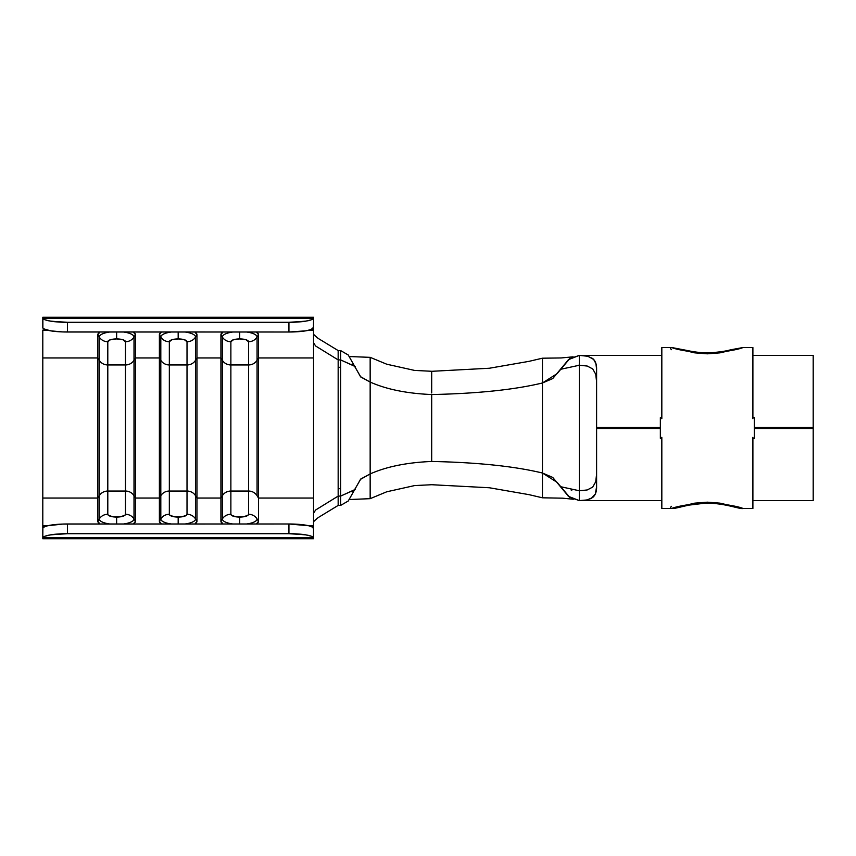 <?xml version="1.0" encoding="UTF-8"?>
<svg xmlns="http://www.w3.org/2000/svg" width="856" height="856" viewBox="0 0 856 856"><rect width="100%" height="100%" fill="white"/><g stroke="black" fill="none" stroke-linecap="round" stroke-linejoin="round"><path stroke-width="1.28" d="M671.361 349.697C670.205 348.242 670.302 347.515 671.66 347.515L661.827 347.515L661.827 417.664L660.351 417.664L660.351 438.336L661.827 438.336L661.827 508.485L671.66 508.485L694.805 503.135L707.398 502.172L719.982 503.146L743.062 508.485C738.386 506.463 726.498 504.355 707.398 502.172C688.278 504.345 676.368 506.452 671.66 508.485C670.302 508.485 670.205 507.758 671.361 506.303M670.569 507.94L671.66 508.485L661.827 508.485L661.827 438.336L660.351 438.336L660.351 417.664L661.827 417.664L661.827 347.515L671.66 347.515C676.368 349.548 688.278 351.656 707.398 353.828C726.498 351.645 738.386 349.537 743.062 347.515L719.982 352.854L707.398 353.828L694.805 352.865L671.66 347.515L670.569 348.06M752.895 347.515L743.062 347.515L752.895 347.515L752.895 417.664L752.895 347.515M754.371 417.664L752.895 417.664L754.371 417.664L754.371 438.336L754.371 417.664M752.895 438.336L754.371 438.336L752.895 438.336L752.895 508.485L743.062 508.485L752.895 508.485L752.895 438.336M752.895 405.915L752.895 418.67M661.827 437.33L661.827 450.085M661.827 405.915L661.827 418.67M752.895 437.33L752.895 450.085M596.6 473.999L595.744 481.703L596.6 473.999L596.6 486.722L596.6 428.492L660.351 428.492L596.6 428.492L596.6 486.722L595.369 493.912L591.25 498.449L586.103 500.129L579.373 500.61L661.827 500.61L579.373 500.61L579.373 365.234L587.248 366.047L592.759 368.957L595.755 374.318L596.6 382.001L596.6 369.278L596.6 427.508L660.351 427.508L596.6 427.508L596.6 369.278L595.926 363.64L593.679 359.466L587.986 356.278L579.373 355.39L661.827 355.39L579.373 355.39L568.555 359.606L552.741 378.566L542.447 382.974L542.447 473.026L552.741 477.434L568.555 496.394L579.373 500.61L569.604 497.229L557.138 482.367L542.447 473.026L542.447 497.785M813.2 428.492L754.371 428.492L813.2 428.492L813.2 500.61L813.2 427.508L754.371 427.508L813.2 427.508L813.2 428.492M752.895 500.61L813.2 500.61L752.895 500.61M752.895 355.39L813.2 355.39L813.2 427.508L813.2 355.39L752.895 355.39M596.6 410.473L596.6 427.636M313.553 317.501L313.553 330.116L309.241 330.116L313.553 330.116L313.553 357.958L258.491 357.958L258.491 334.717L257.067 337.05A17.366 5.5 180 0 0 246.603 332.01A17.366 5.5 0 0 1 257.067 337.05A9.844 9.341 180 0 1 248.55 341.726A8.838 2.793 0 0 0 239.712 338.923L239.712 332.01L239.712 338.923A8.838 2.793 0 0 0 230.874 341.726A9.844 9.341 -0 0 1 222.346 337.05L220.923 334.717L220.923 357.958L220.923 334.717L222.988 332.01A18.789 5.949 180 0 0 220.923 334.717L222.346 337.05A17.366 5.5 0 0 1 232.811 332.01A17.366 5.5 180 0 0 222.346 337.05L222.346 518.95L220.923 521.283L222.988 523.99A18.789 5.949 0 0 1 220.923 521.283L220.923 498.042L196.955 498.042L196.955 357.958L220.923 357.958L220.923 521.283L222.346 518.95A9.844 9.341 -0 0 1 230.874 514.274L230.874 491.044L248.55 491.044L248.55 514.274L247.876 515.355L243.093 516.864L236.32 516.864L231.537 515.355L230.874 514.274L230.874 364.956L248.55 364.956L248.55 491.044L230.874 491.044L230.874 341.726L233.463 339.746L239.712 338.923L245.961 339.746L248.55 341.726L248.55 364.956L230.874 364.956L230.874 341.726A9.844 9.341 180 0 1 222.346 337.05L222.346 360.29L220.923 357.958L196.955 357.958L196.955 334.717L194.901 332.01A18.789 5.949 180 0 1 196.955 334.717L195.543 337.05L196.955 334.717L196.955 498.042L220.923 498.042L222.346 495.71L220.923 498.042L220.923 357.958L222.346 360.29A9.844 9.341 -0 0 0 230.874 364.956A9.844 9.341 180 0 1 222.346 360.29L222.346 495.71A9.844 9.341 -0 0 1 230.874 491.044A9.844 9.341 180 0 0 222.346 495.71L222.346 518.95A17.366 5.5 0 0 0 232.811 523.99A17.366 5.5 180 0 1 222.346 518.95A9.844 9.341 180 0 1 230.874 514.274A8.838 2.793 180 0 0 239.712 517.077L239.712 523.99L239.712 517.077A8.838 2.793 180 0 0 248.55 514.274A9.844 9.341 0 0 1 257.067 518.95A17.366 5.5 180 0 1 246.603 523.99A17.366 5.5 0 0 0 257.067 518.95L258.491 521.283L258.491 357.958L313.553 357.958L313.553 498.042L258.491 498.042L313.553 498.042L313.553 525.884L309.241 525.884L313.553 525.884L313.553 528.152M159.387 334.717L160.81 337.05A17.366 5.5 0 0 1 171.286 332.01A17.366 5.5 180 0 0 160.81 337.05L160.81 518.95L159.387 521.283L161.452 523.99A18.789 5.949 0 0 1 159.387 521.283L159.387 498.042L135.43 498.042L135.43 357.958L159.387 357.958L159.387 521.283L160.81 518.95A9.844 9.341 -0 0 1 169.338 514.274L169.338 491.044L187.015 491.044L187.015 514.274L186.341 515.355L181.558 516.864L174.795 516.864L170.012 515.355L169.338 514.274L169.338 364.956L187.015 364.956L187.015 491.044L169.338 491.044L169.338 341.726L171.928 339.746L178.176 338.923L184.425 339.746L187.015 341.726L187.015 364.956L169.338 364.956L169.338 341.726A9.844 9.341 180 0 1 160.81 337.05L160.81 360.29L159.387 357.958L135.43 357.958L135.43 334.717L133.365 332.01A18.789 5.949 180 0 1 135.43 334.717L134.007 337.05L135.43 334.717L135.43 498.042L159.387 498.042L160.81 495.71L159.387 498.042L159.387 357.958L160.81 360.29A9.844 9.341 -0 0 0 169.338 364.956A9.844 9.341 180 0 1 160.81 360.29L160.81 495.71A9.844 9.341 -0 0 1 169.338 491.044A9.844 9.341 180 0 0 160.81 495.71L160.81 518.95A17.366 5.5 0 0 0 171.286 523.99A17.366 5.5 180 0 1 160.81 518.95A9.844 9.341 180 0 1 169.338 514.274A8.838 2.793 180 0 0 178.176 517.077L178.176 523.99L178.176 517.077A8.838 2.793 180 0 0 187.015 514.274A9.844 9.341 0 0 1 195.543 518.95A17.366 5.5 180 0 1 185.067 523.99A17.366 5.5 0 0 0 195.543 518.95L196.955 521.283L196.955 498.042L195.543 495.71L195.543 518.95A9.844 9.341 180 0 0 187.015 514.274L187.015 491.044A9.844 9.341 0 0 1 195.543 495.71L195.543 360.29L196.955 357.958L195.543 360.29L195.543 337.05L195.543 360.29A9.844 9.341 180 0 1 187.015 364.956A9.844 9.341 0 0 0 195.543 360.29L195.543 495.71A9.844 9.341 180 0 0 187.015 491.044L187.015 341.726A9.844 9.341 -0 0 0 195.543 337.05A17.366 5.5 180 0 0 185.067 332.01A17.366 5.5 0 0 1 195.543 337.05A9.844 9.341 180 0 1 187.015 341.726A8.838 2.793 0 0 0 178.176 338.923L178.176 332.01L178.176 338.923A8.838 2.793 0 0 0 169.338 341.726A9.844 9.341 -0 0 1 160.81 337.05L159.387 334.717L159.387 357.958L159.387 334.717A18.789 5.949 180 0 1 161.452 332.01L159.387 334.717M97.852 334.717L99.275 337.05A17.366 5.5 0 0 1 109.75 332.01A17.366 5.5 180 0 0 99.275 337.05L99.275 518.95L97.852 521.283L99.917 523.99A18.789 5.949 0 0 1 97.852 521.283L97.852 498.042L42.8 498.042L42.8 357.958L97.852 357.958L97.852 521.283L99.275 518.95A9.844 9.341 -0 0 1 107.803 514.274L107.803 491.044L125.479 491.044L125.479 514.274L124.805 515.355L120.022 516.864L113.26 516.864L108.477 515.355L107.803 514.274L107.803 364.956L125.479 364.956L125.479 491.044L107.803 491.044L107.803 341.726L110.392 339.746L116.641 338.923L122.889 339.746L125.479 341.726L125.479 364.956L107.803 364.956L107.803 341.726A9.844 9.341 180 0 1 99.275 337.05L99.275 360.29L97.852 357.958L42.8 357.958L42.8 330.116L47.112 330.116L42.8 330.116L42.8 498.042L97.852 498.042L99.275 495.71L97.852 498.042L97.852 357.958L99.275 360.29A9.844 9.341 -0 0 0 107.803 364.956A9.844 9.341 180 0 1 99.275 360.29L99.275 495.71A9.844 9.341 -0 0 1 107.803 491.044A9.844 9.341 180 0 0 99.275 495.71L99.275 518.95A17.366 5.5 0 0 0 109.75 523.99A17.366 5.5 180 0 1 99.275 518.95A9.844 9.341 180 0 1 107.803 514.274A8.838 2.793 180 0 0 116.641 517.077L116.641 523.99L116.641 517.077A8.838 2.793 180 0 0 125.479 514.274A9.844 9.341 0 0 1 134.007 518.95A17.366 5.5 180 0 1 123.532 523.99A17.366 5.5 0 0 0 134.007 518.95L135.43 521.283L135.43 498.042L134.007 495.71L134.007 518.95A9.844 9.341 180 0 0 125.479 514.274L125.479 491.044A9.844 9.341 0 0 1 134.007 495.71L134.007 360.29L135.43 357.958L134.007 360.29L134.007 337.05L134.007 360.29A9.844 9.341 180 0 1 125.479 364.956A9.844 9.341 0 0 0 134.007 360.29L134.007 495.71A9.844 9.341 180 0 0 125.479 491.044L125.479 341.726A9.844 9.341 0 0 0 134.007 337.05A17.366 5.5 180 0 0 123.532 332.01A17.366 5.5 0 0 1 134.007 337.05A9.844 9.341 180 0 1 125.479 341.726A8.838 2.793 0 0 0 116.641 338.923L116.641 332.01L116.641 338.923A8.838 2.793 0 0 0 107.803 341.726A9.844 9.341 -0 0 1 99.275 337.05L97.852 334.717L97.852 357.958L97.852 334.717A18.789 5.949 180 0 1 99.917 332.01L97.852 334.717M313.553 538.756L42.8 538.756L313.553 538.756L313.553 537.996L313.553 538.756M313.553 528.912L312.686 527.189L308.695 525.745L288.932 523.99L62.852 524.065L47.658 525.745L43.667 527.189L42.8 528.302L42.8 498.042L42.8 525.884L47.112 525.884L42.8 525.884L42.8 528.152M256.425 523.99L258.491 521.283L257.067 518.95A9.844 9.341 180 0 0 248.55 514.274L248.55 491.044A9.844 9.341 0 0 1 257.067 495.71L257.067 360.29L258.491 357.958L258.491 498.042L257.067 495.71L257.067 360.29L258.491 357.958L258.491 334.717L256.425 332.01A18.789 5.949 180 0 1 258.491 334.717L257.067 337.05L257.067 360.29L257.067 337.05A9.844 9.341 0 0 1 248.55 341.726L248.55 364.956A9.844 9.341 0 0 0 257.067 360.29A9.844 9.341 180 0 1 248.55 364.956L248.55 491.044A9.844 9.341 180 0 1 257.067 495.71L258.491 498.042L258.491 521.283A18.789 5.949 0 0 1 256.425 523.99M194.901 523.99L196.955 521.283L195.543 518.95L195.543 495.71L196.955 498.042L196.955 521.283A18.789 5.949 0 0 1 194.901 523.99M133.365 523.99L135.43 521.283L134.007 518.95L134.007 495.71L135.43 498.042L135.43 521.283A18.789 5.949 0 0 1 133.365 523.99M313.553 330.116L313.553 525.884M313.553 528.302L313.467 527.991A24.61 4.344 180 0 0 288.932 523.99L288.932 533.684A24.61 4.344 0 0 1 313.467 537.675L313.553 528.302L313.553 537.996L42.875 537.675L45.272 536.124L50.718 534.84L67.41 533.684L67.41 523.99L288.932 523.99L288.932 533.684L67.41 533.684L288.932 533.684L305.635 534.84L311.07 536.124L313.467 537.675L42.875 537.675L42.8 538.756L42.875 537.675A24.61 4.344 0 0 1 67.41 533.684L67.41 523.99A24.61 4.344 180 0 0 42.875 527.991L42.8 537.996L42.8 528.912M42.8 317.501L42.8 327.698L43.667 328.811L50.718 330.855L62.852 331.935L288.932 332.01L67.41 332.01L67.41 322.316L288.932 322.316L67.41 322.316L50.718 321.161L45.272 319.877L42.875 318.325L313.467 318.325L313.553 317.244L42.8 317.244L42.875 318.325L313.467 318.325L311.07 319.877L305.635 321.161L288.932 322.316L288.932 332.01L305.635 330.855L311.07 329.56L313.553 327.313M313.852 334.664L318.122 338.377L338.163 350.575L338.163 359.905L340.624 359.905L340.624 350.575L338.163 350.575L338.163 359.905L315.639 346.006L313.553 342.785L314.227 344.604M314.227 511.396L313.553 513.215L315.629 509.994L338.163 496.095L338.163 505.425L340.624 505.425L340.624 496.095L338.163 496.095L338.163 505.425L318.154 517.613L313.852 521.336M338.163 367.299L340.624 367.299L340.624 496.095L338.163 496.095L338.163 359.905L340.624 359.905L340.624 367.299L338.163 367.299L338.163 359.905L315.639 346.006M313.553 522.556L314.077 520.951L318.154 517.613L338.163 505.425L340.624 505.425L348.264 500.985L360.494 479.349L370.156 473.935L370.156 382.065L360.494 376.651L348.264 355.015L340.624 350.575L338.163 350.575L318.122 338.377L314.077 335.049L313.553 333.444M355.208 366.561L340.624 359.905L340.624 488.701L338.163 488.701L340.624 488.701L340.624 496.095L355.208 489.439M315.629 509.994L338.163 496.095L338.163 488.701M313.553 318.004L313.467 318.325A24.61 4.344 180 0 1 288.932 322.316L288.932 332.01A24.61 4.344 0 0 0 313.467 328.009L313.553 318.004M67.41 322.316A24.61 4.344 180 0 1 42.875 318.325L42.875 328.009A24.61 4.344 0 0 0 67.41 332.01L67.41 322.316M353.945 365.052L348.221 354.951L340.624 350.575L340.624 359.905L354.78 366.25L353.924 365.02M353.924 490.98L354.78 489.75L340.624 496.095L340.624 505.425L348.221 501.038L353.935 490.97M354.373 365.94L360.783 377.004L370.156 382.065L370.156 357.348L349.366 356.545M542.447 358.215L542.447 382.974C514.499 389.726 477.573 393.578 431.692 394.541L431.692 461.459C477.573 462.422 514.499 466.274 542.447 473.026C514.499 466.274 477.573 462.422 431.692 461.459C406.964 462.497 386.452 466.659 370.156 473.935L370.156 498.674L370.156 473.935L360.783 478.996L354.373 490.06M596.6 453.316L596.6 441.172M596.6 486.722C596.707 491.697 595.359 495.303 592.566 497.571L587.077 499.947L579.373 500.61L579.373 490.766L587.227 489.953L592.737 487.064L595.744 481.703L592.737 487.064L587.227 489.953L579.373 490.766L560.273 486.625L579.373 490.766L579.373 365.234L560.273 369.375L579.373 365.234L579.373 355.39L587.066 356.053L592.555 358.429C595.359 360.686 596.707 364.303 596.6 369.278M370.156 381.262L370.156 382.065C386.452 389.341 406.964 393.503 431.692 394.541C477.573 393.578 514.499 389.726 542.447 382.974L557.138 373.623L569.615 358.76L579.373 355.39L579.373 365.234L578.142 365.255M431.692 461.459L431.692 394.541C406.964 393.503 386.452 389.341 370.156 382.065L370.156 473.935C386.452 466.659 406.964 462.497 431.692 461.459M349.323 499.53L370.156 498.674L386.73 491.793L414.539 485.587L431.692 484.721L489.375 487.76L528.997 494.65L542.447 497.807L542.447 358.204L561.162 357.947L573.135 356.834M431.692 392.936L431.692 371.311L489.375 368.24L528.997 361.35L542.447 358.193M596.6 382.001L595.755 374.318L592.759 368.957L587.248 366.047L579.373 365.234M743.062 508.485C739.852 509.459 724.337 502.718 704.916 503.21L689.166 505.094C678.059 507.448 676.154 508.421 671.66 508.485M671.66 347.515L686.673 350.382C695.404 352.308 703.461 353.1 710.844 352.747C719.746 352.051 726.273 351.078 730.425 349.847L743.062 347.515M352.811 491.226L350.874 491.761L355.197 489.45M352.811 364.774L350.874 364.239L355.101 366.486M354.416 366.079L354.705 366.635M571.872 490.124L571.08 489.974M542.447 497.807L562.574 498.171L573.295 499.241M568.095 495.999L569.604 497.229M568.117 359.991L569.615 358.76M370.156 357.327L386.73 364.207L414.539 370.413L431.692 371.279"/></g></svg>
